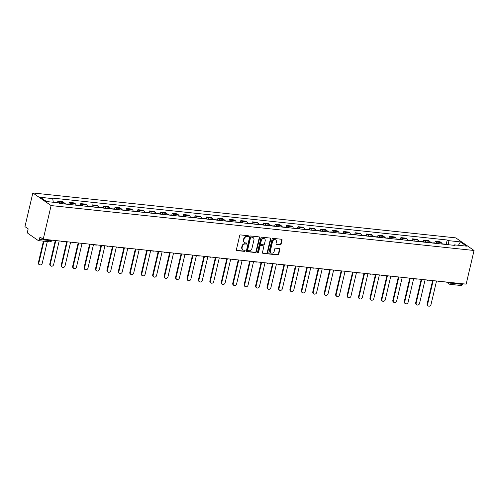 <?xml version="1.0" encoding="UTF-8"?>
<svg xmlns="http://www.w3.org/2000/svg" width="499" height="499" viewBox="0 0 499 499"><rect width="100%" height="100%" fill="white"/><g stroke="black" fill="none" stroke-linecap="round" stroke-linejoin="round"><path stroke-width="0.75" d="M248.614 236.333A0.58 0.493 124.6 0 0 248.24 235.728L240.593 234.917A0.823 0.699 124.6 0 0 239.688 235.622L236.383 249.712A0.823 0.699 124.6 0 0 236.919 250.573L244.566 251.384A0.58 0.493 124.6 0 0 244.822 250.292L243.836 250.186A2.638 2.239 124.6 0 1 242.919 249.849A2.638 2.239 124.6 0 1 242.121 247.435L242.395 246.263A2.638 2.239 124.6 0 1 245.283 243.999L246.275 244.105A0.58 0.493 124.6 0 0 246.531 243.007L245.539 242.907A2.638 2.239 124.6 0 1 244.629 242.57A2.638 2.239 124.6 0 1 243.824 240.156L244.105 238.977A2.638 2.239 124.6 0 1 246.993 236.719L247.984 236.825A0.58 0.493 124.6 0 0 248.614 236.333M244.629 242.57L244.267 242.321A2.638 2.239 124.6 0 1 243.462 239.9L243.737 238.728A2.638 2.239 124.6 0 1 246.625 236.47L247.616 236.57A0.58 0.493 124.6 0 0 248.221 235.728M236.476 250.311A0.823 0.699 124.6 0 0 236.557 250.323L244.198 251.134A0.58 0.493 124.6 0 0 244.803 250.286M242.919 249.849L242.558 249.6A2.638 2.239 124.6 0 1 241.753 247.18L242.027 246.007A2.638 2.239 124.6 0 1 244.922 243.749L245.907 243.855A0.58 0.493 124.6 0 0 246.512 243.007M280.201 244.778A0.823 0.699 124.6 0 0 281.105 244.073L282.035 240.119A0.823 0.699 124.6 0 0 281.498 239.258L273.009 238.36A0.823 0.699 124.6 0 0 272.105 239.065L268.799 253.155A0.823 0.699 124.6 0 0 269.335 254.016L277.824 254.914A0.823 0.699 124.6 0 0 278.729 254.209L279.845 249.438A0.823 0.699 124.6 0 0 279.309 248.577L275.679 248.19A0.823 0.699 124.6 0 0 274.774 248.895L274.219 251.265A2.208 1.871 124.6 0 1 271.044 252.874A2.208 1.871 124.6 0 1 270.371 250.854L272.548 241.578A2.208 1.871 124.6 0 1 275.722 239.969A2.208 1.871 124.6 0 1 276.396 241.99L276.034 243.537A0.823 0.699 124.6 0 0 276.571 244.391L279.839 244.529A0.823 0.699 124.6 0 0 280.737 243.818L281.667 239.869A0.823 0.699 124.6 0 0 281.573 239.271M474.05 250.486L466.153 284.137L43.22 239.227L51.11 205.576L474.05 250.486L455.78 237.873L32.847 192.963L24.95 226.621L28.181 228.854L27.601 231.324A1.678 0.805 -83.9 0 0 27.963 233.426L38.298 240.562A1.678 0.805 -83.9 0 0 38.498 240.637A1.678 0.805 -83.9 0 0 39.402 239.47L50.767 240.674A1.678 0.374 13.2 0 0 51.671 240.555L51.771 240.138M259.655 237.742A0.823 0.699 124.6 0 0 259.118 236.882L250.629 235.983A0.823 0.699 124.6 0 0 249.725 236.688L246.425 250.779A0.823 0.699 124.6 0 0 246.961 251.639L255.451 252.544A0.823 0.699 124.6 0 0 256.349 251.833L259.655 237.742L259.293 237.493A0.823 0.699 124.6 0 0 259.199 236.9M261.819 237.168L270.308 238.073A0.823 0.699 124.6 0 1 270.845 238.934L267.539 253.024A0.823 0.699 124.6 0 1 266.634 253.729L263.004 253.342A0.823 0.699 124.6 0 1 262.468 252.482L263.809 246.768A0.823 0.699 124.6 0 0 263.272 245.907L260.858 245.651A0.823 0.699 124.6 0 0 259.96 246.363L258.563 252.313A0.58 0.493 124.6 0 1 257.553 252.201L260.915 237.88A0.823 0.699 124.6 0 1 261.819 237.168M462.492 283.75L462.342 284.38A1.678 0.805 96.1 0 1 461.438 285.547L450.073 284.336A1.678 0.805 -83.9 0 0 450.984 283.17L462.342 284.38M43.22 239.227L39.982 237L39.402 239.47M51.11 205.576L32.847 192.963M64.652 203.972A3.867 1.853 -83.9 0 0 63.797 202.475L58.963 201.964A3.867 1.853 96.1 0 1 59.811 203.455M58.963 201.964L57.847 201.191L57.491 202.706M63.797 202.475L62.687 201.708L57.847 201.191M68.874 204.16L69.28 202.407L70.396 203.174A3.867 1.853 96.1 0 1 71.251 204.671M76.085 205.183A3.867 1.853 -83.9 0 0 75.237 203.692L74.12 202.918L69.28 202.407M80.308 205.37L80.719 203.623L81.83 204.39A3.867 1.853 96.1 0 1 82.684 205.887M87.525 206.399A3.867 1.853 -83.9 0 0 86.67 204.902L85.554 204.135L80.719 203.623M91.741 206.586L92.153 204.833L93.263 205.607A3.867 1.853 96.1 0 1 94.118 207.097M98.958 207.615A3.867 1.853 -83.9 0 0 98.103 206.118L96.987 205.351L92.153 204.833M103.174 207.802L103.586 206.05L104.703 206.817A3.867 1.853 96.1 0 1 105.551 208.314M110.391 208.825A3.867 1.853 -83.9 0 0 109.537 207.334L108.426 206.561L103.586 206.05M114.608 209.012L115.02 207.266L116.136 208.033A3.867 1.853 96.1 0 1 116.991 209.524M121.825 210.042A3.867 1.853 -83.9 0 0 120.976 208.545L119.86 207.777L115.02 207.266M126.047 210.229L126.459 208.476L127.569 209.249A3.867 1.853 96.1 0 1 128.424 210.74M133.258 211.258A3.867 1.853 -83.9 0 0 132.41 209.761L131.293 208.994L126.459 208.476M137.481 211.445L137.892 209.692L139.003 210.459A3.867 1.853 96.1 0 1 139.857 211.956M144.698 212.468A3.867 1.853 -83.9 0 0 143.843 210.977L142.726 210.204L137.892 209.692M148.914 212.655L149.326 210.909L150.442 211.676A3.867 1.853 96.1 0 1 151.291 213.167M156.131 213.684A3.867 1.853 -83.9 0 0 155.276 212.187L154.166 211.42L149.326 210.909M160.347 213.871L160.759 212.119L161.876 212.892A3.867 1.853 96.1 0 1 162.73 214.383M167.564 214.894A3.867 1.853 -83.9 0 0 166.71 213.404L165.599 212.636L160.759 212.119M171.787 215.088L172.192 213.335L173.309 214.102A3.867 1.853 96.1 0 1 174.163 215.599M178.998 216.111A3.867 1.853 -83.9 0 0 178.149 214.62L177.033 213.846L172.192 213.335M183.22 216.298L183.632 214.551L184.742 215.319A3.867 1.853 96.1 0 1 185.597 216.809M190.437 217.327A3.867 1.853 -83.9 0 0 189.583 215.83L188.466 215.063L183.632 214.551M194.654 217.514L195.065 215.761L196.182 216.535A3.867 1.853 96.1 0 1 197.03 218.026M201.87 218.537A3.867 1.853 -83.9 0 0 201.016 217.046L199.899 216.279L195.065 215.761M206.087 218.73L206.499 216.978L207.615 217.745A3.867 1.853 96.1 0 1 208.463 219.242M213.304 219.753A3.867 1.853 -83.9 0 0 212.449 218.263L211.339 217.489L206.499 216.978M217.52 219.94L217.932 218.194L219.049 218.961A3.867 1.853 96.1 0 1 219.903 220.452M224.737 220.97A3.867 1.853 -83.9 0 0 223.889 219.473L222.772 218.705L217.932 218.194M228.96 221.157L229.372 219.404L230.482 220.178A3.867 1.853 96.1 0 1 231.336 221.668M236.17 222.18A3.867 1.853 -83.9 0 0 235.322 220.689L234.206 219.922L229.372 219.404M240.393 222.373L240.805 220.62L241.915 221.388A3.867 1.853 96.1 0 1 242.77 222.885M247.61 223.396A3.867 1.853 -83.9 0 0 246.756 221.905L245.639 221.132L240.805 220.62M251.827 223.583L252.238 221.837L253.355 222.604A3.867 1.853 96.1 0 1 254.203 224.095M259.043 224.612A3.867 1.853 -83.9 0 0 258.189 223.115L257.079 222.348L252.238 221.837M263.26 224.799L263.672 223.047L264.788 223.82A3.867 1.853 96.1 0 1 265.643 225.311M270.477 225.822A3.867 1.853 -83.9 0 0 269.622 224.332L268.512 223.564L263.672 223.047M274.7 226.016L275.105 224.263L276.221 225.03A3.867 1.853 96.1 0 1 277.076 226.527M281.91 227.039A3.867 1.853 -83.9 0 0 281.062 225.548L279.945 224.775L275.105 224.263M286.133 227.226L286.545 225.479L287.655 226.247A3.867 1.853 96.1 0 1 288.509 227.737M293.35 228.255A3.867 1.853 -83.9 0 0 292.495 226.758L291.379 225.991L286.545 225.479M297.566 228.442L297.978 226.689L299.094 227.463A3.867 1.853 96.1 0 1 299.943 228.954M304.783 229.465A3.867 1.853 -83.9 0 0 303.928 227.974L302.818 227.207L297.978 226.689M309 229.659L309.411 227.906L310.528 228.673A3.867 1.853 96.1 0 1 311.376 230.17M316.216 230.681A3.867 1.853 -83.9 0 0 315.362 229.191L314.251 228.417L309.411 227.906M320.439 230.869L320.845 229.122L321.961 229.889A3.867 1.853 96.1 0 1 322.816 231.38M327.65 231.898A3.867 1.853 -83.9 0 0 326.801 230.401L325.685 229.634L320.845 229.122M331.872 232.085L332.284 230.332L333.394 231.106A3.867 1.853 96.1 0 1 334.249 232.596M339.089 233.108A3.867 1.853 -83.9 0 0 338.235 231.617L337.118 230.85L332.284 230.332M343.306 233.301L343.717 231.548L344.828 232.316A3.867 1.853 96.1 0 1 345.682 233.813M350.523 234.324A3.867 1.853 -83.9 0 0 349.668 232.833L348.551 232.06L343.717 231.548M354.739 234.511L355.151 232.759L356.267 233.532A3.867 1.853 96.1 0 1 357.116 235.023M361.956 235.54A3.867 1.853 -83.9 0 0 361.101 234.043L359.991 233.276L355.151 232.759M366.172 235.728L366.584 233.975L367.701 234.742A3.867 1.853 96.1 0 1 368.555 236.239M373.389 236.751A3.867 1.853 -83.9 0 0 372.541 235.26L371.424 234.493L366.584 233.975M377.612 236.938L378.017 235.191L379.134 235.958A3.867 1.853 96.1 0 1 379.989 237.455M384.823 237.967A3.867 1.853 -83.9 0 0 383.974 236.47L382.858 235.703L378.017 235.191M389.045 238.154L389.457 236.401L390.567 237.175A3.867 1.853 96.1 0 1 391.422 238.665M396.262 239.183A3.867 1.853 -83.9 0 0 395.408 237.686L394.291 236.919L389.457 236.401M400.479 239.37L400.89 237.618L402.007 238.385A3.867 1.853 96.1 0 1 402.855 239.882M407.695 240.393A3.867 1.853 -83.9 0 0 406.841 238.902L405.731 238.129L400.89 237.618M411.912 240.58L412.324 238.834L413.44 239.601A3.867 1.853 96.1 0 1 414.295 241.098M419.129 241.61A3.867 1.853 -83.9 0 0 418.274 240.113L417.164 239.345L412.324 238.834M423.352 241.797L423.757 240.044L424.874 240.817A3.867 1.853 96.1 0 1 425.728 242.308M430.562 242.826A3.867 1.853 -83.9 0 0 429.714 241.329L428.597 240.562L423.757 240.044M434.785 243.013L435.197 241.26L436.307 242.027A3.867 1.853 96.1 0 1 437.161 243.524M442.002 244.036A3.867 1.853 -83.9 0 0 441.147 242.545L440.031 241.772L435.197 241.26M448.776 244.76L448.065 240.593L460.384 241.903L466.521 246.138L454.202 244.834L455.063 245.427L59.687 203.442L58.826 202.85L46.513 201.54L40.375 197.305L52.688 198.614L53.312 202.263M448.065 240.593L447.21 240L51.827 198.022L52.688 198.614M446.218 244.223L447.21 240M454.202 244.834L453.747 245.283M458.45 245.283L460.384 241.903M246.512 251.371A0.823 0.699 124.6 0 0 246.593 251.39L255.083 252.288A0.823 0.699 124.6 0 0 255.987 251.583L259.293 237.493M251.165 237.162A0.58 0.493 124.6 0 0 250.535 237.655L247.629 250.024A0.58 0.493 124.6 0 0 248.009 250.629L249.051 250.741A2.638 2.239 124.6 0 0 251.939 248.477L253.922 240.025A2.638 2.239 124.6 0 0 253.118 237.605A2.638 2.239 124.6 0 0 252.207 237.274L250.797 236.913A0.58 0.493 124.6 0 0 250.167 237.405L250.535 237.655M247.81 250.554L247.442 250.305A0.58 0.493 124.6 0 1 247.267 249.774L250.167 237.405M253.118 237.605L252.756 237.356A2.638 2.239 124.6 0 0 251.845 237.019L252.207 237.274M250.797 236.913L251.845 237.019M262.561 253.08A0.823 0.699 124.6 0 0 262.636 253.093L266.273 253.48A0.823 0.699 124.6 0 0 267.171 252.768L270.477 238.678A0.823 0.699 124.6 0 0 270.389 238.085M263.559 246.013L263.191 245.764A0.823 0.699 124.6 0 0 262.904 245.658L260.497 245.402A0.823 0.699 124.6 0 0 259.592 246.107L258.195 252.057L258.563 252.313M257.584 252.556A0.58 0.493 124.6 0 0 258.195 252.057M265.2 240.836A2.208 1.871 124.6 0 0 264.526 238.821A2.208 1.871 124.6 0 0 261.351 240.431L260.584 243.699A0.823 0.699 124.6 0 0 261.12 244.56L263.528 244.816A0.823 0.699 124.6 0 0 264.433 244.105L265.2 240.836M264.526 238.821L264.164 238.566A2.208 1.871 124.6 0 0 260.983 240.181L261.351 240.431M260.834 244.454L260.466 244.204A0.823 0.699 124.6 0 1 260.216 243.45L260.983 240.181M276.128 244.13A0.823 0.699 124.6 0 0 276.203 244.142L279.839 244.529M275.722 239.969L275.361 239.713A2.208 1.871 124.6 0 0 272.18 241.329L272.548 241.578M271.044 252.874L270.676 252.625A2.208 1.871 124.6 0 1 270.003 250.604L272.18 241.329M268.892 253.748A0.823 0.699 124.6 0 0 268.967 253.766L277.456 254.665A0.823 0.699 124.6 0 0 278.361 253.96L279.484 249.182A0.823 0.699 124.6 0 0 279.39 248.589M43.943 241.217L38.841 262.985A1.934 1.64 124.6 0 0 42.209 263.341L47.318 241.572M39.427 264.757L38.953 264.426A1.934 1.64 -55.4 0 1 38.367 262.655L43.407 241.16M67.465 204.266A2.102 1.01 -83.9 0 0 67.009 203.96A2.102 1.01 -83.9 0 0 66.504 204.166M70.103 204.546A2.102 1.01 -83.9 0 0 69.648 204.241L67.009 203.96M55.819 240.568L50.274 264.202A1.934 1.64 124.6 0 0 53.649 264.557L59.188 240.923M66.217 204.135A2.102 1.01 -83.9 0 0 65.768 203.829L64.577 203.704M50.861 265.967L50.387 265.643A1.934 1.64 -55.4 0 1 49.8 263.871L55.277 240.512M78.898 205.482A2.102 1.01 -83.9 0 0 78.449 205.176A2.102 1.01 -83.9 0 0 77.938 205.382M81.537 205.763A2.102 1.01 -83.9 0 0 81.088 205.457L78.449 205.176M67.253 241.784L61.708 265.412A1.934 1.64 124.6 0 0 65.082 265.774L70.621 242.14M77.657 205.351A2.102 1.01 -83.9 0 0 77.202 205.039L76.01 204.914M62.3 267.183L61.82 266.853A1.934 1.64 -55.4 0 1 61.234 265.088L66.716 241.722M90.338 206.698A2.102 1.01 -83.9 0 0 89.882 206.386A2.102 1.01 -83.9 0 0 89.371 206.592M92.976 206.979A2.102 1.01 -83.9 0 0 92.521 206.667L89.882 206.386M78.686 242.994L73.147 266.628A1.934 1.64 124.6 0 0 76.515 266.984L82.061 243.356M89.09 206.567A2.102 1.01 -83.9 0 0 88.635 206.255L87.444 206.131M73.733 268.4L73.259 268.069A1.934 1.64 -55.4 0 1 72.667 266.298L78.15 242.938M101.771 207.908A2.102 1.01 -83.9 0 0 101.316 207.603A2.102 1.01 -83.9 0 0 100.804 207.809M104.41 208.189A2.102 1.01 -83.9 0 0 103.954 207.883L101.316 207.603M90.119 244.211L84.581 267.844A1.934 1.64 124.6 0 0 87.949 268.2L93.494 244.566M100.524 207.777A2.102 1.01 -83.9 0 0 100.068 207.472L98.883 207.347M85.167 269.61L84.693 269.285A1.934 1.64 -55.4 0 1 84.106 267.514L89.583 244.154M113.204 209.125A2.102 1.01 -83.9 0 0 112.749 208.819A2.102 1.01 -83.9 0 0 112.244 209.025M115.843 209.405A2.102 1.01 -83.9 0 0 115.388 209.1L112.749 208.819M101.559 245.427L96.014 269.055A1.934 1.64 124.6 0 0 99.388 269.416L104.927 245.782M111.957 208.994A2.102 1.01 -83.9 0 0 111.502 208.682L110.316 208.557M96.6 270.826L96.126 270.495A1.934 1.64 -55.4 0 1 95.54 268.73L101.016 245.365M124.638 210.341A2.102 1.01 -83.9 0 0 124.182 210.029A2.102 1.01 -83.9 0 0 123.677 210.235M127.276 210.622A2.102 1.01 -83.9 0 0 126.827 210.31L124.182 210.029M112.992 246.637L107.447 270.271A1.934 1.64 124.6 0 0 110.822 270.626L116.361 246.999M123.396 210.21A2.102 1.01 -83.9 0 0 122.941 209.898L121.75 209.773M108.034 272.042L107.559 271.712A1.934 1.64 -55.4 0 1 106.973 269.94L112.456 246.581M136.077 211.551A2.102 1.01 -83.9 0 0 135.622 211.245A2.102 1.01 -83.9 0 0 135.11 211.451M138.716 211.832A2.102 1.01 -83.9 0 0 138.26 211.526L135.622 211.245M124.426 247.853L118.881 271.487A1.934 1.64 124.6 0 0 122.255 271.843L127.8 248.209M134.83 211.42A2.102 1.01 -83.9 0 0 134.374 211.114L133.183 210.983M119.473 273.252L118.999 272.928A1.934 1.64 -55.4 0 1 118.406 271.157L123.889 247.797M147.511 212.767A2.102 1.01 -83.9 0 0 147.055 212.462A2.102 1.01 -83.9 0 0 146.544 212.668M150.149 213.048A2.102 1.01 -83.9 0 0 149.694 212.742L147.055 212.462M135.859 249.07L130.32 272.697A1.934 1.64 124.6 0 0 133.688 273.059L139.233 249.425M146.263 212.636A2.102 1.01 -83.9 0 0 145.808 212.325L144.623 212.2M130.906 274.469L130.432 274.138A1.934 1.64 -55.4 0 1 129.84 272.373L135.323 249.007M158.944 213.984A2.102 1.01 -83.9 0 0 158.489 213.672A2.102 1.01 -83.9 0 0 157.983 213.878M161.582 214.264A2.102 1.01 -83.9 0 0 161.127 213.952L158.489 213.672M147.299 250.28L141.753 273.914A1.934 1.64 124.6 0 0 145.122 274.269L150.667 250.641M157.696 213.853A2.102 1.01 -83.9 0 0 157.241 213.541L156.056 213.416M142.34 275.685L141.866 275.354A1.934 1.64 -55.4 0 1 141.279 273.583L146.756 250.224M170.377 215.194A2.102 1.01 -83.9 0 0 169.922 214.888A2.102 1.01 -83.9 0 0 169.417 215.094M173.016 215.474A2.102 1.01 -83.9 0 0 172.56 215.169L169.922 214.888M158.732 251.496L153.187 275.13A1.934 1.64 124.6 0 0 156.561 275.485L162.1 251.852M169.13 215.063A2.102 1.01 -83.9 0 0 168.681 214.757L167.489 214.626M153.773 276.895L153.299 276.571A1.934 1.64 -55.4 0 1 152.713 274.799L158.189 251.44M181.811 216.41A2.102 1.01 -83.9 0 0 181.362 216.104A2.102 1.01 -83.9 0 0 180.85 216.31M184.449 216.691A2.102 1.01 -83.9 0 0 184 216.385L181.362 216.104M170.165 252.712L164.62 276.34A1.934 1.64 124.6 0 0 167.995 276.702L173.54 253.068M180.569 216.279A2.102 1.01 -83.9 0 0 180.114 215.967L178.923 215.842M165.213 278.111L164.732 277.781A1.934 1.64 -55.4 0 1 164.146 276.016L169.629 252.65M193.25 217.626A2.102 1.01 -83.9 0 0 192.795 217.314A2.102 1.01 -83.9 0 0 192.283 217.52M195.889 217.907A2.102 1.01 -83.9 0 0 195.433 217.595L192.795 217.314M181.599 253.922L176.06 277.556A1.934 1.64 124.6 0 0 179.428 277.912L184.973 254.284M192.003 217.489A2.102 1.01 -83.9 0 0 191.547 217.184L190.356 217.059M176.646 279.328L176.172 278.997A1.934 1.64 -55.4 0 1 175.579 277.226L181.062 253.866M204.684 218.836A2.102 1.01 -83.9 0 0 204.228 218.531A2.102 1.01 -83.9 0 0 203.717 218.737M207.322 219.117A2.102 1.01 -83.9 0 0 206.867 218.812L204.228 218.531M193.032 255.139L187.493 278.773A1.934 1.64 124.6 0 0 190.861 279.128L196.406 255.494M203.436 218.705A2.102 1.01 -83.9 0 0 202.981 218.4L201.796 218.269M188.079 280.538L187.605 280.213A1.934 1.64 -55.4 0 1 187.019 278.442L192.495 255.083M216.117 220.053A2.102 1.01 -83.9 0 0 215.662 219.747A2.102 1.01 -83.9 0 0 215.156 219.953M218.755 220.333A2.102 1.01 -83.9 0 0 218.3 220.022L215.662 219.747M204.471 256.349L198.926 279.983A1.934 1.64 124.6 0 0 202.301 280.344L207.84 256.711M214.869 219.922A2.102 1.01 -83.9 0 0 214.414 219.61L213.229 219.485M199.513 281.754L199.039 281.424A1.934 1.64 -55.4 0 1 198.452 279.658L203.929 256.293M227.55 221.269A2.102 1.01 -83.9 0 0 227.095 220.957A2.102 1.01 -83.9 0 0 226.59 221.163M230.189 221.55A2.102 1.01 -83.9 0 0 229.74 221.238L227.095 220.957M215.905 257.565L210.36 281.199A1.934 1.64 124.6 0 0 213.734 281.555L219.273 257.927M226.309 221.132A2.102 1.01 -83.9 0 0 225.854 220.826L224.662 220.701M210.952 282.97L210.472 282.64A1.934 1.64 -55.4 0 1 209.886 280.868L215.368 257.509M238.99 222.479A2.102 1.01 -83.9 0 0 238.534 222.174A2.102 1.01 -83.9 0 0 238.023 222.379M241.628 222.76A2.102 1.01 -83.9 0 0 241.173 222.454L238.534 222.174M227.338 258.781L221.793 282.415A1.934 1.64 124.6 0 0 225.168 282.771L230.713 259.137M237.742 222.348A2.102 1.01 -83.9 0 0 237.287 222.043L236.096 221.912M222.386 284.181L221.912 283.856A1.934 1.64 -55.4 0 1 221.319 282.085L226.802 258.725M250.423 223.695A2.102 1.01 -83.9 0 0 249.968 223.39A2.102 1.01 -83.9 0 0 249.456 223.596M253.062 223.976A2.102 1.01 -83.9 0 0 252.606 223.664L249.968 223.39M238.772 259.991L233.233 283.625A1.934 1.64 124.6 0 0 236.601 283.987L242.146 260.353M249.176 223.564A2.102 1.01 -83.9 0 0 248.72 223.253L247.535 223.128M233.819 285.397L233.345 285.066A1.934 1.64 -55.4 0 1 232.759 283.301L238.235 259.935M261.856 224.912A2.102 1.01 -83.9 0 0 261.401 224.6A2.102 1.01 -83.9 0 0 260.896 224.806M264.495 225.192A2.102 1.01 -83.9 0 0 264.04 224.881L261.401 224.6M250.211 261.208L244.666 284.842A1.934 1.64 124.6 0 0 248.034 285.197L253.579 261.57M260.609 224.775A2.102 1.01 -83.9 0 0 260.154 224.469L258.969 224.344M245.252 286.613L244.778 286.283A1.934 1.64 -55.4 0 1 244.192 284.511L249.668 261.152M273.29 226.122A2.102 1.01 -83.9 0 0 272.834 225.816A2.102 1.01 -83.9 0 0 272.329 226.022M275.928 226.403A2.102 1.01 -83.9 0 0 275.473 226.097L272.834 225.816M261.644 262.424L256.099 286.058A1.934 1.64 124.6 0 0 259.474 286.414L265.013 262.78M272.042 225.991A2.102 1.01 -83.9 0 0 271.593 225.685L270.402 225.554M256.686 287.823L256.212 287.499A1.934 1.64 -55.4 0 1 255.625 285.727L261.102 262.368M284.723 227.338A2.102 1.01 -83.9 0 0 284.274 227.033A2.102 1.01 -83.9 0 0 283.763 227.238M287.368 227.619A2.102 1.01 -83.9 0 0 286.913 227.307L284.274 227.033M273.078 263.634L267.533 287.268A1.934 1.64 124.6 0 0 270.907 287.63L276.452 263.996M283.482 227.207A2.102 1.01 -83.9 0 0 283.027 226.895L281.835 226.771M268.125 289.04L267.651 288.709A1.934 1.64 -55.4 0 1 267.059 286.944L272.541 263.578M296.163 228.554A2.102 1.01 -83.9 0 0 295.707 228.243A2.102 1.01 -83.9 0 0 295.196 228.448M298.801 228.835A2.102 1.01 -83.9 0 0 298.346 228.523L295.707 228.243M284.511 264.85L278.972 288.484A1.934 1.64 124.6 0 0 282.34 288.84L287.886 265.212M294.915 228.417A2.102 1.01 -83.9 0 0 294.46 228.112L293.275 227.987M279.559 290.256L279.084 289.925A1.934 1.64 -55.4 0 1 278.492 288.154L283.975 264.794M307.596 229.765A2.102 1.01 -83.9 0 0 307.141 229.459A2.102 1.01 -83.9 0 0 306.629 229.665M310.235 230.045A2.102 1.01 -83.9 0 0 309.779 229.74L307.141 229.459M295.944 266.067L290.406 289.701A1.934 1.64 124.6 0 0 293.774 290.056L299.319 266.422M306.349 229.634A2.102 1.01 -83.9 0 0 305.893 229.328L304.708 229.197M290.992 291.466L290.518 291.142A1.934 1.64 -55.4 0 1 289.931 289.37L295.408 266.011M319.029 230.981A2.102 1.01 -83.9 0 0 318.574 230.675A2.102 1.01 -83.9 0 0 318.069 230.881M321.668 231.262A2.102 1.01 -83.9 0 0 321.213 230.95L318.574 230.675M307.384 267.277L301.839 290.911A1.934 1.64 124.6 0 0 305.213 291.273L310.752 267.639M317.782 230.85A2.102 1.01 -83.9 0 0 317.333 230.538L316.141 230.413M302.425 292.682L301.951 292.352A1.934 1.64 -55.4 0 1 301.365 290.586L306.841 267.221M330.463 232.197A2.102 1.01 -83.9 0 0 330.014 231.885A2.102 1.01 -83.9 0 0 329.502 232.091M333.101 232.478A2.102 1.01 -83.9 0 0 332.652 232.166L330.014 231.885M318.817 268.493L313.272 292.127A1.934 1.64 124.6 0 0 316.647 292.483L322.186 268.849M329.221 232.06A2.102 1.01 -83.9 0 0 328.766 231.754L327.575 231.63M313.865 293.899L313.384 293.568A1.934 1.64 -55.4 0 1 312.798 291.796L318.281 268.437M341.902 233.407A2.102 1.01 -83.9 0 0 341.447 233.102A2.102 1.01 -83.9 0 0 340.936 233.307M344.541 233.688A2.102 1.01 -83.9 0 0 344.085 233.382L341.447 233.102M330.251 269.709L324.706 293.343A1.934 1.64 124.6 0 0 328.08 293.699L333.625 270.065M340.655 233.276A2.102 1.01 -83.9 0 0 340.199 232.971L339.008 232.84M325.298 295.109L324.824 294.784A1.934 1.64 -55.4 0 1 324.231 293.013L329.714 269.653M353.336 234.624A2.102 1.01 -83.9 0 0 352.88 234.312A2.102 1.01 -83.9 0 0 352.369 234.524M355.974 234.904A2.102 1.01 -83.9 0 0 355.519 234.592L352.88 234.312M341.684 270.92L336.145 294.553A1.934 1.64 124.6 0 0 339.513 294.915L345.059 271.281M352.088 234.493A2.102 1.01 -83.9 0 0 351.633 234.181L350.448 234.056M336.731 296.325L336.257 295.994A1.934 1.64 -55.4 0 1 335.671 294.229L341.148 270.863M364.769 235.84A2.102 1.01 -83.9 0 0 364.314 235.528A2.102 1.01 -83.9 0 0 363.808 235.734M367.407 236.121A2.102 1.01 -83.9 0 0 366.952 235.809L364.314 235.528M353.124 272.136L347.578 295.77A1.934 1.64 124.6 0 0 350.953 296.125L356.492 272.491M363.522 235.703A2.102 1.01 -83.9 0 0 363.066 235.397L361.881 235.272M348.165 297.541L347.691 297.211A1.934 1.64 -55.4 0 1 347.104 295.439L352.581 272.08M376.202 237.05A2.102 1.01 -83.9 0 0 375.747 236.744A2.102 1.01 -83.9 0 0 375.242 236.95M378.841 237.331A2.102 1.01 -83.9 0 0 378.385 237.025L375.747 236.744M364.557 273.352L359.012 296.986A1.934 1.64 124.6 0 0 362.386 297.342L367.925 273.708M374.961 236.919A2.102 1.01 -83.9 0 0 374.506 236.613L373.314 236.482M359.598 298.751L359.124 298.427A1.934 1.64 -55.4 0 1 358.538 296.656L364.021 273.296M387.642 238.266A2.102 1.01 -83.9 0 0 387.187 237.954A2.102 1.01 -83.9 0 0 386.675 238.166M390.28 238.547A2.102 1.01 -83.9 0 0 389.825 238.235L387.187 237.954M375.99 274.562L370.445 298.196A1.934 1.64 124.6 0 0 373.82 298.558L379.365 274.924M386.394 238.135A2.102 1.01 -83.9 0 0 385.939 237.823L384.748 237.699M371.038 299.968L370.564 299.637A1.934 1.64 -55.4 0 1 369.971 297.872L375.454 274.506M399.075 239.483A2.102 1.01 -83.9 0 0 398.62 239.171A2.102 1.01 -83.9 0 0 398.108 239.377M401.714 239.763A2.102 1.01 -83.9 0 0 401.258 239.451L398.62 239.171M387.424 275.779L381.885 299.412A1.934 1.64 124.6 0 0 385.253 299.768L390.798 276.134M397.828 239.345A2.102 1.01 -83.9 0 0 397.372 239.04L396.187 238.915M382.471 301.178L381.997 300.853A1.934 1.64 -55.4 0 1 381.404 299.082L386.887 275.722M410.509 240.693A2.102 1.01 -83.9 0 0 410.053 240.387A2.102 1.01 -83.9 0 0 409.548 240.593M413.147 240.973A2.102 1.01 -83.9 0 0 412.692 240.668L410.053 240.387M398.863 276.995L393.318 300.629A1.934 1.64 124.6 0 0 396.686 300.984L402.231 277.35M409.261 240.562A2.102 1.01 -83.9 0 0 408.806 240.256L407.621 240.125M393.904 302.394L393.43 302.07A1.934 1.64 -55.4 0 1 392.844 300.298L398.321 276.939M421.942 241.909A2.102 1.01 -83.9 0 0 421.487 241.597A2.102 1.01 -83.9 0 0 420.981 241.809M424.58 242.19A2.102 1.01 -83.9 0 0 424.125 241.878L421.487 241.597M410.297 278.205L404.751 301.839A1.934 1.64 124.6 0 0 408.126 302.201L413.665 278.567M420.694 241.778A2.102 1.01 -83.9 0 0 420.245 241.466L419.054 241.341M405.338 303.61L404.864 303.28A1.934 1.64 -55.4 0 1 404.277 301.515L409.754 278.149M433.375 243.125A2.102 1.01 -83.9 0 0 432.926 242.813A2.102 1.01 -83.9 0 0 432.415 243.019M436.014 243.4A2.102 1.01 -83.9 0 0 435.565 243.094L432.926 242.813M421.73 279.421L416.185 303.055A1.934 1.64 124.6 0 0 419.559 303.411L425.104 279.777M432.134 242.988A2.102 1.01 -83.9 0 0 431.679 242.682L430.487 242.558M416.777 304.82L416.297 304.496A1.934 1.64 -55.4 0 1 415.711 302.725L421.193 279.365M444.815 244.335A2.102 1.01 -83.9 0 0 444.36 244.03A2.102 1.01 -83.9 0 0 443.848 244.236M447.453 244.616A2.102 1.01 -83.9 0 0 446.998 244.31L444.36 244.03M433.163 280.638L427.624 304.271A1.934 1.64 124.6 0 0 430.993 304.627L436.538 280.993M443.567 244.204A2.102 1.01 -83.9 0 0 443.112 243.899L441.921 243.768M428.211 306.037L427.737 305.712A1.934 1.64 -55.4 0 1 427.144 303.941L432.627 280.581M448.414 282.253L448.782 282.515A1.678 0.374 13.2 0 0 450.984 283.17L451.127 282.546M448.832 282.297L448.782 282.515A1.678 1.428 -55.4 0 0 449.293 284.05A1.678 1.678 0 0 0 450.073 284.336A1.678 0.805 -83.9 0 1 449.88 284.262A1.678 1.428 -55.4 0 1 449.293 284.05L446.38 282.041M429.714 241.329L424.874 240.817M418.274 240.113L413.44 239.601M406.841 238.902L402.007 238.385M395.408 237.686L390.567 237.175M383.974 236.47L379.134 235.958M372.541 235.26L367.701 234.742M361.101 234.043L356.267 233.532M349.668 232.833L344.828 232.316M338.235 231.617L333.394 231.106M326.801 230.401L321.961 229.889M315.362 229.191L310.528 228.673M303.928 227.974L299.094 227.463M292.495 226.758L287.655 226.247M281.062 225.548L276.221 225.03M269.622 224.332L264.788 223.82M258.189 223.115L253.355 222.604M246.756 221.905L241.915 221.388M235.322 220.689L230.482 220.178M223.889 219.473L219.049 218.961M212.449 218.263L207.615 217.745M201.016 217.046L196.182 216.535M189.583 215.83L184.742 215.319M178.149 214.62L173.309 214.102M166.71 213.404L161.876 212.892M155.276 212.187L150.442 211.676M143.843 210.977L139.003 210.459M132.41 209.761L127.569 209.249M120.976 208.545L116.136 208.033M109.537 207.334L104.703 206.817M98.103 206.118L93.263 205.607M86.67 204.902L81.83 204.39M75.237 203.692L70.396 203.174M441.147 242.545L436.307 242.027M61.471 241.385A1.678 1.428 -55.4 0 1 60.784 241.098M72.904 242.601A1.678 1.428 -55.4 0 1 72.224 242.308M84.337 243.811A1.678 1.428 -55.4 0 1 83.657 243.524L83.757 243.599A1.678 1.678 0 0 0 85.472 243.718M95.771 245.028A1.678 1.428 -55.4 0 1 95.091 244.735L95.19 244.816A1.678 1.678 0 0 0 96.912 244.928M107.21 246.244A1.678 1.428 -55.4 0 1 106.524 245.951M118.643 247.454A1.678 1.428 -55.4 0 1 117.964 247.167L118.063 247.242A1.678 1.678 0 0 0 119.779 247.361M130.077 248.67A1.678 1.428 -55.4 0 1 129.397 248.377L129.497 248.458A1.678 1.678 0 0 0 131.212 248.571M141.51 249.887A1.678 1.428 -55.4 0 1 140.83 249.594M152.95 251.097A1.678 1.428 -55.4 0 1 152.264 250.81L152.37 250.885A1.678 1.678 0 0 0 154.085 251.003M164.383 252.313A1.678 1.428 -55.4 0 1 163.697 252.02M175.816 253.529A1.678 1.428 -55.4 0 1 175.137 253.236M187.25 254.739A1.678 1.428 -55.4 0 1 186.57 254.453L186.67 254.527A1.678 1.678 0 0 0 188.385 254.646M198.683 255.956A1.678 1.428 -55.4 0 1 198.003 255.663M210.123 257.172A1.678 1.428 -55.4 0 1 209.437 256.879L209.543 256.96A1.678 1.678 0 0 0 211.258 257.072M221.556 258.382A1.678 1.428 -55.4 0 1 220.876 258.095L220.976 258.17A1.678 1.678 0 0 0 222.691 258.289M232.989 259.599A1.678 1.428 -55.4 0 1 232.309 259.305M244.423 260.815A1.678 1.428 -55.4 0 1 243.743 260.522L243.843 260.603A1.678 1.678 0 0 0 245.564 260.715M255.862 262.025A1.678 1.428 -55.4 0 1 255.176 261.738L255.282 261.813A1.678 1.678 0 0 0 256.997 261.931M267.296 263.241A1.678 1.428 -55.4 0 1 266.616 262.948M278.729 264.458A1.678 1.428 -55.4 0 1 278.049 264.164L278.149 264.245A1.678 1.678 0 0 0 279.864 264.358M290.162 265.668A1.678 1.428 -55.4 0 1 289.482 265.381L289.582 265.456A1.678 1.678 0 0 0 291.297 265.574M301.602 266.884A1.678 1.428 -55.4 0 1 300.916 266.591M313.035 268.1A1.678 1.428 -55.4 0 1 312.349 267.807L312.455 267.888A1.678 1.678 0 0 0 314.17 268M324.469 269.31A1.678 1.428 -55.4 0 1 323.789 269.023M335.902 270.527A1.678 1.428 -55.4 0 1 335.222 270.233M347.335 271.743A1.678 1.428 -55.4 0 1 346.655 271.45L346.755 271.531A1.678 1.678 0 0 0 348.477 271.643M358.775 272.953A1.678 1.428 -55.4 0 1 358.089 272.666M370.208 274.169A1.678 1.428 -55.4 0 1 369.528 273.876M381.641 275.386A1.678 1.428 -55.4 0 1 380.962 275.092L381.061 275.174A1.678 1.678 0 0 0 382.777 275.286M393.075 276.596A1.678 1.428 -55.4 0 1 392.395 276.309M404.514 277.812A1.678 1.428 -55.4 0 1 403.828 277.519L403.934 277.6A1.678 1.678 0 0 0 405.65 277.712M415.948 279.028A1.678 1.428 -55.4 0 1 415.262 278.735L415.368 278.816A1.678 1.678 0 0 0 417.083 278.929M427.381 280.238A1.678 1.428 -55.4 0 1 426.701 279.951M438.814 281.455A1.678 1.428 -55.4 0 1 438.134 281.162L438.234 281.243A1.678 1.678 0 0 0 439.95 281.355M50.91 240.044L50.767 240.674A1.678 0.805 -83.9 0 1 49.856 241.84A1.678 1.678 0 0 0 51.671 240.555M49.663 241.766A1.678 0.805 -83.9 0 0 49.856 241.84L38.498 240.637M246.625 236.47L246.993 236.719M243.737 238.728L244.105 238.977M243.462 239.9L243.824 240.156M245.907 243.855L246.275 244.105M244.922 243.749L245.283 243.999M242.027 246.007L242.395 246.263M241.753 247.18L242.121 247.435M244.198 251.134L244.566 251.384M236.557 250.323L236.919 250.573M247.616 236.57L247.984 236.825M255.987 251.583L256.349 251.833M255.083 252.288L255.451 252.544M246.593 251.39L246.961 251.639M247.267 249.774L247.629 250.024M270.477 238.678L270.845 238.934M267.171 252.768L267.539 253.024M266.273 253.48L266.634 253.729M262.636 253.093L263.004 253.342M262.904 245.658L263.272 245.907M260.497 245.402L260.858 245.651M259.592 246.107L259.96 246.363M260.216 243.45L260.584 243.699M276.203 244.142L276.571 244.391M270.003 250.604L270.371 250.854M279.484 249.182L279.845 249.438M278.361 253.96L278.729 254.209M277.456 254.665L277.824 254.914M268.967 253.766L269.335 254.016M281.667 239.869L282.035 240.119M280.737 243.818L281.105 244.073M38.367 262.655L38.841 262.985M49.8 263.871L50.274 264.202M61.234 265.088L61.708 265.412M72.667 266.298L73.147 266.628M84.106 267.514L84.581 267.844M95.54 268.73L96.014 269.055M106.973 269.94L107.447 270.271M118.406 271.157L118.881 271.487M129.84 272.373L130.32 272.697M141.279 273.583L141.753 273.914M152.713 274.799L153.187 275.13M164.146 276.016L164.62 276.34M175.579 277.226L176.06 277.556M187.019 278.442L187.493 278.773M198.452 279.658L198.926 279.983M209.886 280.868L210.36 281.199M221.319 282.085L221.793 282.415M232.759 283.301L233.233 283.625M244.192 284.511L244.666 284.842M255.625 285.727L256.099 286.058M267.059 286.944L267.533 287.268M278.492 288.154L278.972 288.484M289.931 289.37L290.406 289.701M301.365 290.586L301.839 290.911M312.798 291.796L313.272 292.127M324.231 293.013L324.706 293.343M335.671 294.229L336.145 294.553M347.104 295.439L347.578 295.77M358.538 296.656L359.012 296.986M369.971 297.872L370.445 298.196M381.404 299.082L381.885 299.412M392.844 300.298L393.318 300.629M404.277 301.515L404.751 301.839M415.711 302.725L416.185 303.055M427.144 303.941L427.624 304.271M60.772 241.092L60.89 241.173A1.678 1.678 0 0 0 62.606 241.285M72.205 242.308L72.324 242.389A1.678 1.678 0 0 0 74.039 242.502M106.512 245.951L106.63 246.032A1.678 1.678 0 0 0 108.345 246.144M140.818 249.594L140.93 249.675A1.678 1.678 0 0 0 142.652 249.787M163.684 252.02L163.803 252.101A1.678 1.678 0 0 0 165.518 252.213M175.118 253.236L175.236 253.317A1.678 1.678 0 0 0 176.952 253.43M197.991 255.663L198.103 255.744A1.678 1.678 0 0 0 199.825 255.856M232.297 259.305L232.409 259.386A1.678 1.678 0 0 0 234.125 259.499M266.597 262.948L266.716 263.029A1.678 1.678 0 0 0 268.431 263.141M300.903 266.591L301.016 266.672A1.678 1.678 0 0 0 302.737 266.784M323.77 269.017L323.888 269.098A1.678 1.678 0 0 0 325.604 269.217M335.209 270.233L335.322 270.315A1.678 1.678 0 0 0 337.037 270.427M358.076 272.66L358.195 272.741A1.678 1.678 0 0 0 359.91 272.859M369.51 273.876L369.628 273.957A1.678 1.678 0 0 0 371.343 274.07M392.382 276.303L392.495 276.384A1.678 1.678 0 0 0 394.216 276.502M426.682 279.945L426.801 280.026A1.678 1.678 0 0 0 428.516 280.145"/></g></svg>
